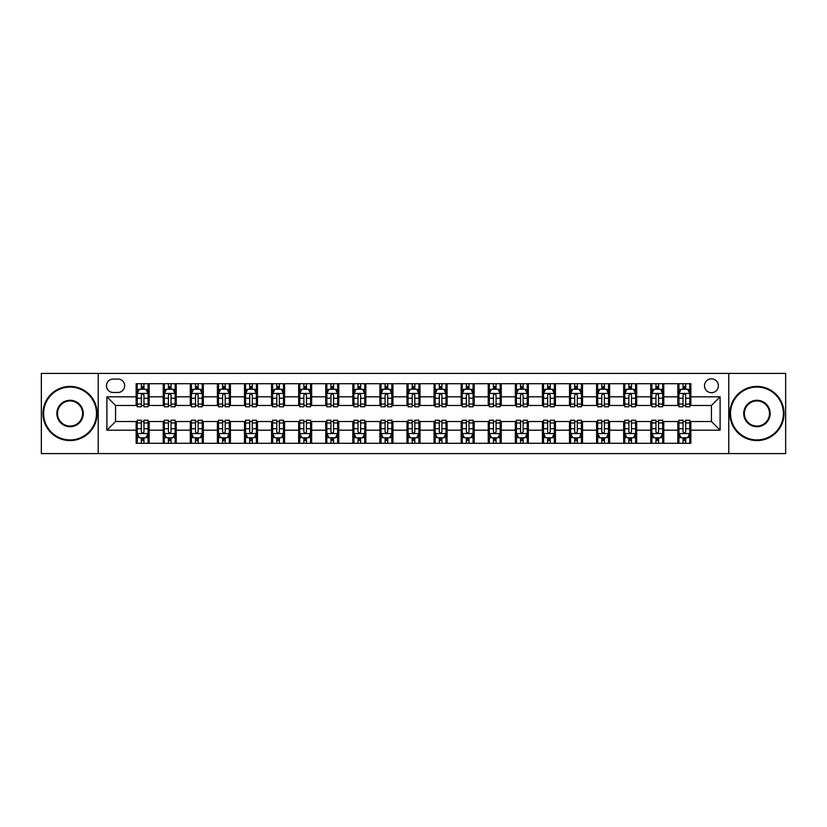 <?xml version="1.0" encoding="UTF-8"?>
<svg xmlns="http://www.w3.org/2000/svg" width="827" height="827" viewBox="0 0 827 827"><rect width="100%" height="100%" fill="white"/><g stroke="black" fill="none" stroke-linecap="round" stroke-linejoin="round"><path stroke-width="1.24" d="M711.437 378.828A6.936 6.936 0 0 0 704.501 385.764A6.936 6.936 0 0 0 711.437 392.701A6.936 6.936 0 0 0 718.374 385.764A6.936 6.936 0 0 0 711.437 378.828M728.773 453.589L785.65 453.589L785.65 373.411L728.773 373.411L728.773 453.589L98.227 453.589L98.227 373.411L41.35 373.411L41.35 453.589L98.227 453.589M113.175 392.484L117.951 392.484A6.719 6.719 0 0 0 124.66 385.764A6.719 6.719 0 0 0 117.951 379.045L113.175 379.045A6.719 6.719 0 0 0 106.466 385.764A6.719 6.719 0 0 0 113.175 392.484M728.773 373.411L98.227 373.411M136.145 430.185L106.9 430.185L106.9 396.815L136.145 396.815L136.145 405.478L115.563 405.478L115.563 421.522L136.145 421.522L136.145 443.293L690.855 443.293L690.855 421.522L711.437 421.522L711.437 405.478L690.855 405.478L690.855 396.815L720.1 396.815L720.1 430.185L690.855 430.185M690.855 396.815L690.855 383.707L136.145 383.707L136.145 396.815M677.851 383.707L677.851 405.478L678.936 405.478M683.05 405.478L685.655 405.478M689.77 405.478L690.855 405.478M677.851 405.478L662.685 405.478M650.766 383.707L650.766 405.478L651.852 405.478M655.966 405.478L658.571 405.478M650.766 405.478L635.601 405.478M623.682 383.707L623.682 405.478L624.767 405.478M628.882 405.478L631.477 405.478M623.682 405.478L608.517 405.478M596.598 383.707L596.598 405.478L597.683 405.478M601.798 405.478L604.392 405.478M596.598 405.478L581.433 405.478M569.514 383.707L569.514 405.478L570.599 405.478M574.713 405.478L577.308 405.478M569.514 405.478L554.338 405.478M542.429 383.707L542.429 405.478L543.504 405.478M547.629 405.478L550.224 405.478M542.429 405.478L527.254 405.478M515.345 383.707L515.345 405.478L516.42 405.478M520.545 405.478L523.14 405.478M515.345 405.478L500.17 405.478M488.25 383.707L488.25 405.478L489.336 405.478M493.45 405.478L496.055 405.478M488.25 405.478L473.085 405.478M461.166 383.707L461.166 405.478L462.252 405.478M466.366 405.478L468.971 405.478M461.166 405.478L446.001 405.478M434.082 383.707L434.082 405.478L435.167 405.478M439.282 405.478L441.887 405.478M434.082 405.478L418.917 405.478M406.998 383.707L406.998 405.478L408.083 405.478M412.197 405.478L414.803 405.478M406.998 405.478L391.833 405.478M379.913 383.707L379.913 405.478L380.999 405.478M385.113 405.478L387.718 405.478M379.913 405.478L364.748 405.478M352.829 383.707L352.829 405.478L353.915 405.478M358.029 405.478L360.634 405.478M352.829 405.478L337.664 405.478M325.745 383.707L325.745 405.478L326.83 405.478M330.945 405.478L333.55 405.478M325.745 405.478L310.58 405.478M298.661 383.707L298.661 405.478L299.746 405.478M303.86 405.478L306.455 405.478M298.661 405.478L283.496 405.478M271.576 383.707L271.576 405.478L272.662 405.478M276.776 405.478L279.371 405.478M271.576 405.478L256.401 405.478M244.492 383.707L244.492 405.478L245.567 405.478M249.692 405.478L252.287 405.478M244.492 405.478L229.317 405.478M217.408 383.707L217.408 405.478L218.483 405.478M222.608 405.478L225.202 405.478M217.408 405.478L202.233 405.478M190.313 383.707L190.313 405.478L191.399 405.478M195.523 405.478L198.118 405.478M190.313 405.478L175.148 405.478M163.229 383.707L163.229 405.478L164.315 405.478M168.429 405.478L171.034 405.478M163.229 405.478L148.064 405.478M136.145 405.478L137.23 405.478M141.345 405.478L143.95 405.478M136.145 421.522L137.23 421.522M141.345 421.522L143.95 421.522M148.064 421.522L149.149 421.522L149.149 443.293M164.315 421.522L149.149 421.522M168.429 421.522L171.034 421.522M175.148 421.522L176.234 421.522L176.234 443.293M191.399 421.522L176.234 421.522M195.523 421.522L198.118 421.522M202.233 421.522L203.318 421.522L203.318 443.293M218.483 421.522L203.318 421.522M222.608 421.522L225.202 421.522M229.317 421.522L230.402 421.522L230.402 443.293M245.567 421.522L230.402 421.522M249.692 421.522L252.287 421.522M256.401 421.522L257.486 421.522L257.486 443.293M272.662 421.522L257.486 421.522M276.776 421.522L279.371 421.522M283.496 421.522L284.571 421.522L284.571 443.293M299.746 421.522L284.571 421.522M303.86 421.522L306.455 421.522M310.58 421.522L311.655 421.522L311.655 443.293M326.83 421.522L311.655 421.522M330.945 421.522L333.55 421.522M337.664 421.522L338.75 421.522L338.75 443.293M353.915 421.522L338.75 421.522M358.029 421.522L360.634 421.522M364.748 421.522L365.834 421.522L365.834 443.293M380.999 421.522L365.834 421.522M385.113 421.522L387.718 421.522M391.833 421.522L392.918 421.522L392.918 443.293M408.083 421.522L392.918 421.522M412.197 421.522L414.803 421.522M418.917 421.522L420.002 421.522L420.002 443.293M435.167 421.522L420.002 421.522M439.282 421.522L441.887 421.522M446.001 421.522L447.087 421.522L447.087 443.293M462.252 421.522L447.087 421.522M466.366 421.522L468.971 421.522M473.085 421.522L474.171 421.522L474.171 443.293M489.336 421.522L474.171 421.522M493.45 421.522L496.055 421.522M500.17 421.522L501.255 421.522L501.255 443.293M516.42 421.522L501.255 421.522M520.545 421.522L523.14 421.522M527.254 421.522L528.339 421.522L528.339 443.293M543.504 421.522L528.339 421.522M547.629 421.522L550.224 421.522M554.338 421.522L555.424 421.522L555.424 443.293M570.599 421.522L555.424 421.522M574.713 421.522L577.308 421.522M581.433 421.522L582.508 421.522L582.508 443.293M597.683 421.522L582.508 421.522M601.798 421.522L604.392 421.522M608.517 421.522L609.592 421.522L609.592 443.293M624.767 421.522L609.592 421.522M628.882 421.522L631.477 421.522M635.601 421.522L636.687 421.522L636.687 443.293M651.852 421.522L636.687 421.522M655.966 421.522L658.571 421.522M662.685 421.522L663.771 421.522L663.771 443.293M678.936 421.522L663.771 421.522M683.05 421.522L685.655 421.522M689.77 421.522L690.855 421.522M149.149 383.707L149.149 405.478M136.145 389.124L137.23 389.124M141.345 389.124L143.95 389.124M148.064 389.124L149.149 389.124M136.145 437.876L137.23 437.876M141.345 437.876L143.95 437.876M148.064 437.876L149.149 437.876M163.229 421.522L163.229 443.293M176.234 383.707L176.234 405.478M163.229 389.124L164.315 389.124M168.429 389.124L171.034 389.124M175.148 389.124L176.234 389.124M163.229 437.876L164.315 437.876M168.429 437.876L171.034 437.876M175.148 437.876L176.234 437.876M190.313 421.522L190.313 443.293M190.313 437.876L191.399 437.876M195.523 437.876L198.118 437.876M202.233 437.876L203.318 437.876M203.318 383.707L203.318 405.478M190.313 389.124L191.399 389.124M195.523 389.124L198.118 389.124M202.233 389.124L203.318 389.124M217.408 421.522L217.408 443.293M217.408 437.876L218.483 437.876M222.608 437.876L225.202 437.876M229.317 437.876L230.402 437.876M230.402 383.707L230.402 405.478M217.408 389.124L218.483 389.124M222.608 389.124L225.202 389.124M229.317 389.124L230.402 389.124M244.492 421.522L244.492 443.293M244.492 437.876L245.567 437.876M249.692 437.876L252.287 437.876M256.401 437.876L257.486 437.876M257.486 383.707L257.486 405.478M244.492 389.124L245.567 389.124M249.692 389.124L252.287 389.124M256.401 389.124L257.486 389.124M271.576 421.522L271.576 443.293M271.576 437.876L272.662 437.876M276.776 437.876L279.371 437.876M283.496 437.876L284.571 437.876M284.571 383.707L284.571 405.478M271.576 389.124L272.662 389.124M276.776 389.124L279.371 389.124M283.496 389.124L284.571 389.124M298.661 421.522L298.661 443.293M298.661 437.876L299.746 437.876M303.86 437.876L306.455 437.876M310.58 437.876L311.655 437.876M311.655 383.707L311.655 405.478M298.661 389.124L299.746 389.124M303.86 389.124L306.455 389.124M310.58 389.124L311.655 389.124M325.745 421.522L325.745 443.293M325.745 437.876L326.83 437.876M330.945 437.876L333.55 437.876M337.664 437.876L338.75 437.876M338.75 383.707L338.75 405.478M325.745 389.124L326.83 389.124M330.945 389.124L333.55 389.124M337.664 389.124L338.75 389.124M352.829 421.522L352.829 443.293M352.829 437.876L353.915 437.876M358.029 437.876L360.634 437.876M364.748 437.876L365.834 437.876M365.834 383.707L365.834 405.478M352.829 389.124L353.915 389.124M358.029 389.124L360.634 389.124M364.748 389.124L365.834 389.124M379.913 421.522L379.913 443.293M379.913 437.876L380.999 437.876M385.113 437.876L387.718 437.876M391.833 437.876L392.918 437.876M392.918 383.707L392.918 405.478M379.913 389.124L380.999 389.124M385.113 389.124L387.718 389.124M391.833 389.124L392.918 389.124M406.998 421.522L406.998 443.293M406.998 437.876L408.083 437.876M412.197 437.876L414.803 437.876M418.917 437.876L420.002 437.876M420.002 383.707L420.002 405.478M406.998 389.124L408.083 389.124M412.197 389.124L414.803 389.124M418.917 389.124L420.002 389.124M434.082 421.522L434.082 443.293M434.082 437.876L435.167 437.876M439.282 437.876L441.887 437.876M446.001 437.876L447.087 437.876M447.087 383.707L447.087 405.478M434.082 389.124L435.167 389.124M439.282 389.124L441.887 389.124M446.001 389.124L447.087 389.124M461.166 421.522L461.166 443.293M461.166 437.876L462.252 437.876M466.366 437.876L468.971 437.876M473.085 437.876L474.171 437.876M474.171 383.707L474.171 405.478M461.166 389.124L462.252 389.124M466.366 389.124L468.971 389.124M473.085 389.124L474.171 389.124M488.25 421.522L488.25 443.293M488.25 437.876L489.336 437.876M493.45 437.876L496.055 437.876M500.17 437.876L501.255 437.876M501.255 383.707L501.255 405.478M488.25 389.124L489.336 389.124M493.45 389.124L496.055 389.124M500.17 389.124L501.255 389.124M515.345 421.522L515.345 443.293M515.345 437.876L516.42 437.876M520.545 437.876L523.14 437.876M527.254 437.876L528.339 437.876M528.339 383.707L528.339 405.478M515.345 389.124L516.42 389.124M520.545 389.124L523.14 389.124M527.254 389.124L528.339 389.124M542.429 421.522L542.429 443.293M542.429 437.876L543.504 437.876M547.629 437.876L550.224 437.876M554.338 437.876L555.424 437.876M555.424 383.707L555.424 405.478M542.429 389.124L543.504 389.124M547.629 389.124L550.224 389.124M554.338 389.124L555.424 389.124M569.514 421.522L569.514 443.293M569.514 437.876L570.599 437.876M574.713 437.876L577.308 437.876M581.433 437.876L582.508 437.876M582.508 383.707L582.508 405.478M569.514 389.124L570.599 389.124M574.713 389.124L577.308 389.124M581.433 389.124L582.508 389.124M596.598 421.522L596.598 443.293M596.598 437.876L597.683 437.876M601.798 437.876L604.392 437.876M608.517 437.876L609.592 437.876M609.592 383.707L609.592 405.478M596.598 389.124L597.683 389.124M601.798 389.124L604.392 389.124M608.517 389.124L609.592 389.124M623.682 421.522L623.682 443.293M623.682 437.876L624.767 437.876M628.882 437.876L631.477 437.876M635.601 437.876L636.687 437.876M636.687 383.707L636.687 405.478M623.682 389.124L624.767 389.124M628.882 389.124L631.477 389.124M635.601 389.124L636.687 389.124M650.766 421.522L650.766 443.293M650.766 437.876L651.852 437.876M655.966 437.876L658.571 437.876M662.685 437.876L663.771 437.876M663.771 383.707L663.771 405.478M650.766 389.124L651.852 389.124M655.966 389.124L658.571 389.124M662.685 389.124L663.771 389.124M677.851 421.522L677.851 443.293M677.851 437.876L678.936 437.876M683.05 437.876L685.655 437.876M689.77 437.876L690.855 437.876M677.851 389.124L678.936 389.124M683.05 389.124L685.655 389.124M689.77 389.124L690.855 389.124M115.563 405.478L106.9 396.815M115.563 421.522L106.9 430.185M720.1 396.815L711.437 405.478M720.1 430.185L711.437 421.522M143.95 386.519L141.345 386.519M148.064 404.062L143.95 404.062L143.95 406.781L148.064 406.781L148.064 393.569L145.903 389.228L139.401 389.228L137.23 393.569L137.23 406.781L141.345 406.781L141.345 404.062L137.23 404.062M137.23 393.569L137.23 383.707M148.064 393.569L148.064 383.707M141.345 389.228L141.345 383.707M143.95 383.707L143.95 389.228M143.95 404.062L143.95 395.192C143.081 393.518 142.213 393.518 141.345 395.192L141.345 404.062M141.345 440.481L143.95 440.481M137.23 422.938L141.345 422.938L141.345 420.219L137.23 420.219L137.23 433.431L139.401 437.772L145.903 437.772L148.064 433.431L148.064 420.219L143.95 420.219L143.95 422.938L148.064 422.938M148.064 433.431L148.064 443.293M137.23 433.431L137.23 443.293M143.95 437.772L143.95 443.293M141.345 443.293L141.345 437.772M141.345 422.938L141.345 431.808C142.213 433.482 143.081 433.482 143.95 431.808L143.95 422.938M171.034 386.519L168.429 386.519M175.148 404.062L171.034 404.062L171.034 406.781L175.148 406.781L175.148 393.569L172.988 389.228L166.485 389.228L164.315 393.569L164.315 406.781L168.429 406.781L168.429 404.062L164.315 404.062M164.315 393.569L164.315 383.707M175.148 393.569L175.148 383.707M168.429 389.228L168.429 383.707M171.034 383.707L171.034 389.228M171.034 404.062L171.034 395.192C170.166 393.518 169.297 393.518 168.429 395.192L168.429 404.062M198.118 386.519L195.523 386.519M202.233 404.062L198.118 404.062L198.118 406.781L202.233 406.781L202.233 393.569L200.072 389.228L193.57 389.228L191.399 393.569L191.399 406.781L195.523 406.781L195.523 404.062L191.399 404.062M191.399 393.569L191.399 383.707M202.233 393.569L202.233 383.707M195.523 389.228L195.523 383.707M198.118 383.707L198.118 389.228M198.118 404.062L198.118 395.192C197.25 393.518 196.381 393.518 195.523 395.192L195.523 404.062M225.202 386.519L222.608 386.519M229.317 404.062L225.202 404.062L225.202 406.781L229.317 406.781L229.317 393.569L227.156 389.228L220.654 389.228L218.483 393.569L218.483 406.781L222.608 406.781L222.608 404.062L218.483 404.062M218.483 393.569L218.483 383.707M229.317 393.569L229.317 383.707M222.608 389.228L222.608 383.707M225.202 383.707L225.202 389.228M225.202 404.062L225.202 395.192C224.334 393.518 223.476 393.518 222.608 395.192L222.608 404.062M168.429 440.481L171.034 440.481M164.315 422.938L168.429 422.938L168.429 420.219L164.315 420.219L164.315 433.431L166.485 437.772L172.988 437.772L175.148 433.431L175.148 420.219L171.034 420.219L171.034 422.938L175.148 422.938M175.148 433.431L175.148 443.293M164.315 433.431L164.315 443.293M171.034 437.772L171.034 443.293M168.429 443.293L168.429 437.772M168.429 422.938L168.429 431.808C169.297 433.482 170.166 433.482 171.034 431.808L171.034 422.938M195.523 440.481L198.118 440.481M191.399 422.938L195.523 422.938L195.523 420.219L191.399 420.219L191.399 433.431L193.57 437.772L200.072 437.772L202.233 433.431L202.233 420.219L198.118 420.219L198.118 422.938L202.233 422.938M202.233 433.431L202.233 443.293M191.399 433.431L191.399 443.293M198.118 437.772L198.118 443.293M195.523 443.293L195.523 437.772M195.523 422.938L195.523 431.808C196.381 433.482 197.25 433.482 198.118 431.808L198.118 422.938M222.608 440.481L225.202 440.481M218.483 422.938L222.608 422.938L222.608 420.219L218.483 420.219L218.483 433.431L220.654 437.772L227.156 437.772L229.317 433.431L229.317 420.219L225.202 420.219L225.202 422.938L229.317 422.938M229.317 433.431L229.317 443.293M218.483 433.431L218.483 443.293M225.202 437.772L225.202 443.293M222.608 443.293L222.608 437.772M222.608 422.938L222.608 431.808C223.466 433.482 224.334 433.482 225.202 431.808L225.202 422.938M252.287 386.519L249.692 386.519M256.401 404.062L252.287 404.062L252.287 406.781L256.401 406.781L256.401 393.569L254.24 389.228L247.738 389.228L245.567 393.569L245.567 406.781L249.692 406.781L249.692 404.062L245.567 404.062M245.567 393.569L245.567 383.707M256.401 393.569L256.401 383.707M249.692 389.228L249.692 383.707M252.287 383.707L252.287 389.228M252.287 404.062L252.287 395.192C251.429 393.518 250.56 393.518 249.692 395.192L249.692 404.062M249.692 440.481L252.287 440.481M245.567 422.938L249.692 422.938L249.692 420.219L245.567 420.219L245.567 433.431L247.738 437.772L254.24 437.772L256.401 433.431L256.401 420.219L252.287 420.219L252.287 422.938L256.401 422.938M256.401 433.431L256.401 443.293M245.567 433.431L245.567 443.293M252.287 437.772L252.287 443.293M249.692 443.293L249.692 437.772M249.692 422.938L249.692 431.808C250.55 433.482 251.418 433.482 252.287 431.808L252.287 422.938M70.057 387.067A26.433 26.433 0 0 0 43.624 413.5A26.433 26.433 0 0 0 70.057 439.933A26.433 26.433 0 0 0 96.49 413.5A26.433 26.433 0 0 0 70.057 387.067M70.057 440.584A27.084 27.084 0 0 1 42.973 413.5A27.084 27.084 0 0 1 70.057 386.416A27.084 27.084 0 0 1 97.141 413.5A27.084 27.084 0 0 1 70.057 440.584M70.057 400.278A13.222 13.222 0 0 1 83.279 413.5A13.222 13.222 0 0 1 70.057 426.722A13.222 13.222 0 0 1 56.846 413.5A13.222 13.222 0 0 1 70.057 400.278M70.057 426.07A12.57 12.57 0 0 0 82.628 413.5A12.57 12.57 0 0 0 70.057 400.93A12.57 12.57 0 0 0 57.497 413.5A12.57 12.57 0 0 0 70.057 426.07M756.943 387.067A26.433 26.433 0 0 0 730.51 413.5A26.433 26.433 0 0 0 756.943 439.933A26.433 26.433 0 0 0 783.376 413.5A26.433 26.433 0 0 0 756.943 387.067M756.943 440.584A27.084 27.084 0 0 1 729.859 413.5A27.084 27.084 0 0 1 756.943 386.416A27.084 27.084 0 0 1 784.027 413.5A27.084 27.084 0 0 1 756.943 440.584M756.943 400.278A13.222 13.222 0 0 1 770.154 413.5A13.222 13.222 0 0 1 756.943 426.722A13.222 13.222 0 0 1 743.721 413.5A13.222 13.222 0 0 1 756.943 400.278M756.943 426.07A12.57 12.57 0 0 0 769.503 413.5A12.57 12.57 0 0 0 756.943 400.93A12.57 12.57 0 0 0 744.372 413.5A12.57 12.57 0 0 0 756.943 426.07M279.371 386.519L276.776 386.519M283.496 404.062L279.371 404.062L279.371 406.781L283.496 406.781L283.496 393.569L281.325 389.228L274.822 389.228L272.662 393.569L272.662 406.781L276.776 406.781L276.776 404.062L272.662 404.062M272.662 393.569L272.662 383.707M283.496 393.569L283.496 383.707M276.776 389.228L276.776 383.707M279.371 383.707L279.371 389.228M279.371 404.062L279.371 395.192C278.513 393.518 277.645 393.518 276.776 395.192L276.776 404.062M306.455 386.519L303.86 386.519M310.58 404.062L306.455 404.062L306.455 406.781L310.58 406.781L310.58 393.569L308.409 389.228L301.907 389.228L299.746 393.569L299.746 406.781L303.86 406.781L303.86 404.062L299.746 404.062M299.746 393.569L299.746 383.707M310.58 393.569L310.58 383.707M303.86 389.228L303.86 383.707M306.455 383.707L306.455 389.228M306.455 404.062L306.455 395.192C305.597 393.518 304.729 393.518 303.86 395.192L303.86 404.062M333.55 386.519L330.945 386.519M337.664 404.062L333.55 404.062L333.55 406.781L337.664 406.781L337.664 393.569L335.493 389.228L328.991 389.228L326.83 393.569L326.83 406.781L330.945 406.781L330.945 404.062L326.83 404.062M326.83 393.569L326.83 383.707M337.664 393.569L337.664 383.707M330.945 389.228L330.945 383.707M333.55 383.707L333.55 389.228M333.55 404.062L333.55 395.192C332.681 393.518 331.813 393.518 330.945 395.192L330.945 404.062M360.634 386.519L358.029 386.519M364.748 404.062L360.634 404.062L360.634 406.781L364.748 406.781L364.748 393.569L362.577 389.228L356.075 389.228L353.915 393.569L353.915 406.781L358.029 406.781L358.029 404.062L353.915 404.062M353.915 393.569L353.915 383.707M364.748 393.569L364.748 383.707M358.029 389.228L358.029 383.707M360.634 383.707L360.634 389.228M360.634 404.062L360.634 395.192C359.766 393.518 358.897 393.518 358.029 395.192L358.029 404.062M387.718 386.519L385.113 386.519M391.833 404.062L387.718 404.062L387.718 406.781L391.833 406.781L391.833 393.569L389.662 389.228L383.17 389.228L380.999 393.569L380.999 406.781L385.113 406.781L385.113 404.062L380.999 404.062M380.999 393.569L380.999 383.707M391.833 393.569L391.833 383.707M385.113 389.228L385.113 383.707M387.718 383.707L387.718 389.228M387.718 404.062L387.718 395.192C386.85 393.518 385.982 393.518 385.113 395.192L385.113 404.062M276.776 440.481L279.371 440.481M272.662 422.938L276.776 422.938L276.776 420.219L272.662 420.219L272.662 433.431L274.822 437.772L281.325 437.772L283.496 433.431L283.496 420.219L279.371 420.219L279.371 422.938L283.496 422.938M283.496 433.431L283.496 443.293M272.662 433.431L272.662 443.293M279.371 437.772L279.371 443.293M276.776 443.293L276.776 437.772M276.776 422.938L276.776 431.808C277.645 433.482 278.503 433.482 279.371 431.808L279.371 422.938M303.86 440.481L306.455 440.481M299.746 422.938L303.86 422.938L303.86 420.219L299.746 420.219L299.746 433.431L301.907 437.772L308.409 437.772L310.58 433.431L310.58 420.219L306.455 420.219L306.455 422.938L310.58 422.938M310.58 433.431L310.58 443.293M299.746 433.431L299.746 443.293M306.455 437.772L306.455 443.293M303.86 443.293L303.86 437.772M303.86 422.938L303.86 431.808C304.729 433.482 305.587 433.482 306.455 431.808L306.455 422.938M330.945 440.481L333.55 440.481M326.83 422.938L330.945 422.938L330.945 420.219L326.83 420.219L326.83 433.431L328.991 437.772L335.493 437.772L337.664 433.431L337.664 420.219L333.55 420.219L333.55 422.938L337.664 422.938M337.664 433.431L337.664 443.293M326.83 433.431L326.83 443.293M333.55 437.772L333.55 443.293M330.945 443.293L330.945 437.772M330.945 422.938L330.945 431.808C331.813 433.482 332.681 433.482 333.55 431.808L333.55 422.938M358.029 440.481L360.634 440.481M353.915 422.938L358.029 422.938L358.029 420.219L353.915 420.219L353.915 433.431L356.075 437.772L362.577 437.772L364.748 433.431L364.748 420.219L360.634 420.219L360.634 422.938L364.748 422.938M364.748 433.431L364.748 443.293M353.915 433.431L353.915 443.293M360.634 437.772L360.634 443.293M358.029 443.293L358.029 437.772M358.029 422.938L358.029 431.808C358.897 433.482 359.766 433.482 360.634 431.808L360.634 422.938M385.113 440.481L387.718 440.481M380.999 422.938L385.113 422.938L385.113 420.219L380.999 420.219L380.999 433.431L383.17 437.772L389.662 437.772L391.833 433.431L391.833 420.219L387.718 420.219L387.718 422.938L391.833 422.938M391.833 433.431L391.833 443.293M380.999 433.431L380.999 443.293M387.718 437.772L387.718 443.293M385.113 443.293L385.113 437.772M385.113 422.938L385.113 431.808C385.982 433.482 386.85 433.482 387.718 431.808L387.718 422.938M414.803 386.519L412.197 386.519M418.917 404.062L414.803 404.062L414.803 406.781L418.917 406.781L418.917 393.569L416.746 389.228L410.254 389.228L408.083 393.569L408.083 406.781L412.197 406.781L412.197 404.062L408.083 404.062M408.083 393.569L408.083 383.707M418.917 393.569L418.917 383.707M412.197 389.228L412.197 383.707M414.803 383.707L414.803 389.228M414.803 404.062L414.803 395.192C413.934 393.518 413.066 393.518 412.197 395.192L412.197 404.062M412.197 440.481L414.803 440.481M408.083 422.938L412.197 422.938L412.197 420.219L408.083 420.219L408.083 433.431L410.254 437.772L416.746 437.772L418.917 433.431L418.917 420.219L414.803 420.219L414.803 422.938L418.917 422.938M418.917 433.431L418.917 443.293M408.083 433.431L408.083 443.293M414.803 437.772L414.803 443.293M412.197 443.293L412.197 437.772M412.197 422.938L412.197 431.808C413.066 433.482 413.934 433.482 414.803 431.808L414.803 422.938M441.887 386.519L439.282 386.519M446.001 404.062L441.887 404.062L441.887 406.781L446.001 406.781L446.001 393.569L443.83 389.228L437.338 389.228L435.167 393.569L435.167 406.781L439.282 406.781L439.282 404.062L435.167 404.062M435.167 393.569L435.167 383.707M446.001 393.569L446.001 383.707M439.282 389.228L439.282 383.707M441.887 383.707L441.887 389.228M441.887 404.062L441.887 395.192C441.018 393.518 440.15 393.518 439.282 395.192L439.282 404.062M439.282 440.481L441.887 440.481M435.167 422.938L439.282 422.938L439.282 420.219L435.167 420.219L435.167 433.431L437.338 437.772L443.83 437.772L446.001 433.431L446.001 420.219L441.887 420.219L441.887 422.938L446.001 422.938M446.001 433.431L446.001 443.293M435.167 433.431L435.167 443.293M441.887 437.772L441.887 443.293M439.282 443.293L439.282 437.772M439.282 422.938L439.282 431.808C440.15 433.482 441.018 433.482 441.887 431.808L441.887 422.938M468.971 386.519L466.366 386.519M473.085 404.062L468.971 404.062L468.971 406.781L473.085 406.781L473.085 393.569L470.925 389.228L464.423 389.228L462.252 393.569L462.252 406.781L466.366 406.781L466.366 404.062L462.252 404.062M462.252 393.569L462.252 383.707M473.085 393.569L473.085 383.707M466.366 389.228L466.366 383.707M468.971 383.707L468.971 389.228M468.971 404.062L468.971 395.192C468.103 393.518 467.234 393.518 466.366 395.192L466.366 404.062M466.366 440.481L468.971 440.481M462.252 422.938L466.366 422.938L466.366 420.219L462.252 420.219L462.252 433.431L464.423 437.772L470.925 437.772L473.085 433.431L473.085 420.219L468.971 420.219L468.971 422.938L473.085 422.938M473.085 433.431L473.085 443.293M462.252 433.431L462.252 443.293M468.971 437.772L468.971 443.293M466.366 443.293L466.366 437.772M466.366 422.938L466.366 431.808C467.234 433.482 468.103 433.482 468.971 431.808L468.971 422.938M496.055 386.519L493.45 386.519M500.17 404.062L496.055 404.062L496.055 406.781L500.17 406.781L500.17 393.569L498.009 389.228L491.507 389.228L489.336 393.569L489.336 406.781L493.45 406.781L493.45 404.062L489.336 404.062M489.336 393.569L489.336 383.707M500.17 393.569L500.17 383.707M493.45 389.228L493.45 383.707M496.055 383.707L496.055 389.228M496.055 404.062L496.055 395.192C495.187 393.518 494.319 393.518 493.45 395.192L493.45 404.062M493.45 440.481L496.055 440.481M489.336 422.938L493.45 422.938L493.45 420.219L489.336 420.219L489.336 433.431L491.507 437.772L498.009 437.772L500.17 433.431L500.17 420.219L496.055 420.219L496.055 422.938L500.17 422.938M500.17 433.431L500.17 443.293M489.336 433.431L489.336 443.293M496.055 437.772L496.055 443.293M493.45 443.293L493.45 437.772M493.45 422.938L493.45 431.808C494.319 433.482 495.187 433.482 496.055 431.808L496.055 422.938M523.14 386.519L520.545 386.519M527.254 404.062L523.14 404.062L523.14 406.781L527.254 406.781L527.254 393.569L525.093 389.228L518.591 389.228L516.42 393.569L516.42 406.781L520.545 406.781L520.545 404.062L516.42 404.062M516.42 393.569L516.42 383.707M527.254 393.569L527.254 383.707M520.545 389.228L520.545 383.707M523.14 383.707L523.14 389.228M523.14 404.062L523.14 395.192C522.271 393.518 521.413 393.518 520.545 395.192L520.545 404.062M520.545 440.481L523.14 440.481M516.42 422.938L520.545 422.938L520.545 420.219L516.42 420.219L516.42 433.431L518.591 437.772L525.093 437.772L527.254 433.431L527.254 420.219L523.14 420.219L523.14 422.938L527.254 422.938M527.254 433.431L527.254 443.293M516.42 433.431L516.42 443.293M523.14 437.772L523.14 443.293M520.545 443.293L520.545 437.772M520.545 422.938L520.545 431.808C521.403 433.482 522.271 433.482 523.14 431.808L523.14 422.938M550.224 386.519L547.629 386.519M554.338 404.062L550.224 404.062L550.224 406.781L554.338 406.781L554.338 393.569L552.178 389.228L545.675 389.228L543.504 393.569L543.504 406.781L547.629 406.781L547.629 404.062L543.504 404.062M543.504 393.569L543.504 383.707M554.338 393.569L554.338 383.707M547.629 389.228L547.629 383.707M550.224 383.707L550.224 389.228M550.224 404.062L550.224 395.192C549.355 393.518 548.497 393.518 547.629 395.192L547.629 404.062M547.629 440.481L550.224 440.481M543.504 422.938L547.629 422.938L547.629 420.219L543.504 420.219L543.504 433.431L545.675 437.772L552.178 437.772L554.338 433.431L554.338 420.219L550.224 420.219L550.224 422.938L554.338 422.938M554.338 433.431L554.338 443.293M543.504 433.431L543.504 443.293M550.224 437.772L550.224 443.293M547.629 443.293L547.629 437.772M547.629 422.938L547.629 431.808C548.487 433.482 549.355 433.482 550.224 431.808L550.224 422.938M577.308 386.519L574.713 386.519M581.433 404.062L577.308 404.062L577.308 406.781L581.433 406.781L581.433 393.569L579.262 389.228L572.76 389.228L570.599 393.569L570.599 406.781L574.713 406.781L574.713 404.062L570.599 404.062M570.599 393.569L570.599 383.707M581.433 393.569L581.433 383.707M574.713 389.228L574.713 383.707M577.308 383.707L577.308 389.228M577.308 404.062L577.308 395.192C576.45 393.518 575.582 393.518 574.713 395.192L574.713 404.062M604.392 386.519L601.798 386.519M608.517 404.062L604.392 404.062L604.392 406.781L608.517 406.781L608.517 393.569L606.346 389.228L599.844 389.228L597.683 393.569L597.683 406.781L601.798 406.781L601.798 404.062L597.683 404.062M597.683 393.569L597.683 383.707M608.517 393.569L608.517 383.707M601.798 389.228L601.798 383.707M604.392 383.707L604.392 389.228M604.392 404.062L604.392 395.192C603.534 393.518 602.666 393.518 601.798 395.192L601.798 404.062M631.477 386.519L628.882 386.519M635.601 404.062L631.477 404.062L631.477 406.781L635.601 406.781L635.601 393.569L633.43 389.228L626.928 389.228L624.767 393.569L624.767 406.781L628.882 406.781L628.882 404.062L624.767 404.062M624.767 393.569L624.767 383.707M635.601 393.569L635.601 383.707M628.882 389.228L628.882 383.707M631.477 383.707L631.477 389.228M631.477 404.062L631.477 395.192C630.619 393.518 629.75 393.518 628.882 395.192L628.882 404.062M658.571 386.519L655.966 386.519M662.685 404.062L658.571 404.062L658.571 406.781L662.685 406.781L662.685 393.569L660.515 389.228L654.012 389.228L651.852 393.569L651.852 406.781L655.966 406.781L655.966 404.062L651.852 404.062M651.852 393.569L651.852 383.707M662.685 393.569L662.685 383.707M655.966 389.228L655.966 383.707M658.571 383.707L658.571 389.228M658.571 404.062L658.571 395.192C657.703 393.518 656.834 393.518 655.966 395.192L655.966 404.062M685.655 386.519L683.05 386.519M689.77 404.062L685.655 404.062L685.655 406.781L689.77 406.781L689.77 393.569L687.599 389.228L681.097 389.228L678.936 393.569L678.936 406.781L683.05 406.781L683.05 404.062L678.936 404.062M678.936 393.569L678.936 383.707M689.77 393.569L689.77 383.707M683.05 389.228L683.05 383.707M685.655 383.707L685.655 389.228M685.655 404.062L685.655 395.192C684.787 393.518 683.919 393.518 683.05 395.192L683.05 404.062M574.713 440.481L577.308 440.481M570.599 422.938L574.713 422.938L574.713 420.219L570.599 420.219L570.599 433.431L572.76 437.772L579.262 437.772L581.433 433.431L581.433 420.219L577.308 420.219L577.308 422.938L581.433 422.938M581.433 433.431L581.433 443.293M570.599 433.431L570.599 443.293M577.308 437.772L577.308 443.293M574.713 443.293L574.713 437.772M574.713 422.938L574.713 431.808C575.571 433.482 576.44 433.482 577.308 431.808L577.308 422.938M601.798 440.481L604.392 440.481M597.683 422.938L601.798 422.938L601.798 420.219L597.683 420.219L597.683 433.431L599.844 437.772L606.346 437.772L608.517 433.431L608.517 420.219L604.392 420.219L604.392 422.938L608.517 422.938M608.517 433.431L608.517 443.293M597.683 433.431L597.683 443.293M604.392 437.772L604.392 443.293M601.798 443.293L601.798 437.772M601.798 422.938L601.798 431.808C602.666 433.482 603.524 433.482 604.392 431.808L604.392 422.938M628.882 440.481L631.477 440.481M624.767 422.938L628.882 422.938L628.882 420.219L624.767 420.219L624.767 433.431L626.928 437.772L633.43 437.772L635.601 433.431L635.601 420.219L631.477 420.219L631.477 422.938L635.601 422.938M635.601 433.431L635.601 443.293M624.767 433.431L624.767 443.293M631.477 437.772L631.477 443.293M628.882 443.293L628.882 437.772M628.882 422.938L628.882 431.808C629.75 433.482 630.619 433.482 631.477 431.808L631.477 422.938M655.966 440.481L658.571 440.481M651.852 422.938L655.966 422.938L655.966 420.219L651.852 420.219L651.852 433.431L654.012 437.772L660.515 437.772L662.685 433.431L662.685 420.219L658.571 420.219L658.571 422.938L662.685 422.938M662.685 433.431L662.685 443.293M651.852 433.431L651.852 443.293M658.571 437.772L658.571 443.293M655.966 443.293L655.966 437.772M655.966 422.938L655.966 431.808C656.834 433.482 657.703 433.482 658.571 431.808L658.571 422.938M683.05 440.481L685.655 440.481M678.936 422.938L683.05 422.938L683.05 420.219L678.936 420.219L678.936 433.431L681.097 437.772L687.599 437.772L689.77 433.431L689.77 420.219L685.655 420.219L685.655 422.938L689.77 422.938M689.77 433.431L689.77 443.293M678.936 433.431L678.936 443.293M685.655 437.772L685.655 443.293M683.05 443.293L683.05 437.772M683.05 422.938L683.05 431.808C683.919 433.482 684.787 433.482 685.655 431.808L685.655 422.938M163.229 430.185L149.149 430.185M163.229 396.815L149.149 396.815M190.313 396.815L176.234 396.815M190.313 430.185L176.234 430.185M217.408 396.815L203.318 396.815M217.408 430.185L203.318 430.185M244.492 396.815L230.402 396.815M244.492 430.185L230.402 430.185M271.576 396.815L257.486 396.815M271.576 430.185L257.486 430.185M298.661 396.815L284.571 396.815M298.661 430.185L284.571 430.185M325.745 396.815L311.655 396.815M325.745 430.185L311.655 430.185M352.829 396.815L338.75 396.815M352.829 430.185L338.75 430.185M379.913 396.815L365.834 396.815M379.913 430.185L365.834 430.185M406.998 396.815L392.918 396.815M406.998 430.185L392.918 430.185M434.082 396.815L420.002 396.815M434.082 430.185L420.002 430.185M461.166 396.815L447.087 396.815M461.166 430.185L447.087 430.185M488.25 396.815L474.171 396.815M488.25 430.185L474.171 430.185M515.345 396.815L501.255 396.815M515.345 430.185L501.255 430.185M542.429 396.815L528.339 396.815M542.429 430.185L528.339 430.185M569.514 396.815L555.424 396.815M569.514 430.185L555.424 430.185M596.598 396.815L582.508 396.815M596.598 430.185L582.508 430.185M623.682 396.815L609.592 396.815M623.682 430.185L609.592 430.185M650.766 396.815L636.687 396.815M650.766 430.185L636.687 430.185M677.851 396.815L663.771 396.815M677.851 430.185L663.771 430.185M148.012 393.456L137.282 393.456M137.23 389.496L139.267 389.496M146.028 389.496L148.064 389.496M141.345 398.263L137.23 398.263M148.064 398.263L143.95 398.263M143.95 387.904L141.345 387.904M137.282 433.544L148.012 433.544M148.064 437.504L146.028 437.504M139.267 437.504L137.23 437.504M143.95 428.737L148.064 428.737M137.23 428.737L141.345 428.737M141.345 439.096L143.95 439.096M175.097 393.456L164.366 393.456M164.315 389.496L166.351 389.496M173.112 389.496L175.148 389.496M168.429 398.263L164.315 398.263M175.148 398.263L171.034 398.263M171.034 387.904L168.429 387.904M202.181 393.456L191.461 393.456M191.399 389.496L193.435 389.496M200.196 389.496L202.233 389.496M195.523 398.263L191.399 398.263M202.233 398.263L198.118 398.263M198.118 387.904L195.523 387.904M229.265 393.456L218.545 393.456M218.483 389.496L220.52 389.496M227.28 389.496L229.317 389.496M222.608 398.263L218.483 398.263M229.317 398.263L225.202 398.263M225.202 387.904L222.608 387.904M164.366 433.544L175.097 433.544M175.148 437.504L173.112 437.504M166.351 437.504L164.315 437.504M171.034 428.737L175.148 428.737M164.315 428.737L168.429 428.737M168.429 439.096L171.034 439.096M191.461 433.544L202.181 433.544M202.233 437.504L200.196 437.504M193.435 437.504L191.399 437.504M198.118 428.737L202.233 428.737M191.399 428.737L195.523 428.737M195.523 439.096L198.118 439.096M218.545 433.544L229.265 433.544M229.317 437.504L227.28 437.504M220.52 437.504L218.483 437.504M225.202 428.737L229.317 428.737M218.483 428.737L222.608 428.737M222.608 439.096L225.202 439.096M256.349 393.456L245.629 393.456M245.567 389.496L247.604 389.496M254.365 389.496L256.401 389.496M249.692 398.263L245.567 398.263M256.401 398.263L252.287 398.263M252.287 387.904L249.692 387.904M245.629 433.544L256.349 433.544M256.401 437.504L254.365 437.504M247.604 437.504L245.567 437.504M252.287 428.737L256.401 428.737M245.567 428.737L249.692 428.737M249.692 439.096L252.287 439.096M283.434 393.456L272.714 393.456M272.662 389.496L274.698 389.496M281.459 389.496L283.496 389.496M276.776 398.263L272.662 398.263M283.496 398.263L279.371 398.263M279.371 387.904L276.776 387.904M310.518 393.456L299.798 393.456M299.746 389.496L301.783 389.496M308.543 389.496L310.58 389.496M303.86 398.263L299.746 398.263M310.58 398.263L306.455 398.263M306.455 387.904L303.86 387.904M337.612 393.456L326.882 393.456M326.83 389.496L328.867 389.496M335.628 389.496L337.664 389.496M330.945 398.263L326.83 398.263M337.664 398.263L333.55 398.263M333.55 387.904L330.945 387.904M364.697 393.456L353.966 393.456M353.915 389.496L355.951 389.496M362.712 389.496L364.748 389.496M358.029 398.263L353.915 398.263M364.748 398.263L360.634 398.263M360.634 387.904L358.029 387.904M391.781 393.456L381.051 393.456M380.999 389.496L383.035 389.496M389.796 389.496L391.833 389.496M385.113 398.263L380.999 398.263M391.833 398.263L387.718 398.263M387.718 387.904L385.113 387.904M272.714 433.544L283.434 433.544M283.496 437.504L281.459 437.504M274.698 437.504L272.662 437.504M279.371 428.737L283.496 428.737M272.662 428.737L276.776 428.737M276.776 439.096L279.371 439.096M299.798 433.544L310.518 433.544M310.58 437.504L308.543 437.504M301.783 437.504L299.746 437.504M306.455 428.737L310.58 428.737M299.746 428.737L303.86 428.737M303.86 439.096L306.455 439.096M326.882 433.544L337.612 433.544M337.664 437.504L335.628 437.504M328.867 437.504L326.83 437.504M333.55 428.737L337.664 428.737M326.83 428.737L330.945 428.737M330.945 439.096L333.55 439.096M353.966 433.544L364.697 433.544M364.748 437.504L362.712 437.504M355.951 437.504L353.915 437.504M360.634 428.737L364.748 428.737M353.915 428.737L358.029 428.737M358.029 439.096L360.634 439.096M381.051 433.544L391.781 433.544M391.833 437.504L389.796 437.504M383.035 437.504L380.999 437.504M387.718 428.737L391.833 428.737M380.999 428.737L385.113 428.737M385.113 439.096L387.718 439.096M418.865 393.456L408.135 393.456M408.083 389.496L410.12 389.496M416.88 389.496L418.917 389.496M412.197 398.263L408.083 398.263M418.917 398.263L414.803 398.263M414.803 387.904L412.197 387.904M408.135 433.544L418.865 433.544M418.917 437.504L416.88 437.504M410.12 437.504L408.083 437.504M414.803 428.737L418.917 428.737M408.083 428.737L412.197 428.737M412.197 439.096L414.803 439.096M445.949 393.456L435.219 393.456M435.167 389.496L437.204 389.496M443.965 389.496L446.001 389.496M439.282 398.263L435.167 398.263M446.001 398.263L441.887 398.263M441.887 387.904L439.282 387.904M435.219 433.544L445.949 433.544M446.001 437.504L443.965 437.504M437.204 437.504L435.167 437.504M441.887 428.737L446.001 428.737M435.167 428.737L439.282 428.737M439.282 439.096L441.887 439.096M473.034 393.456L462.303 393.456M462.252 389.496L464.288 389.496M471.049 389.496L473.085 389.496M466.366 398.263L462.252 398.263M473.085 398.263L468.971 398.263M468.971 387.904L466.366 387.904M462.303 433.544L473.034 433.544M473.085 437.504L471.049 437.504M464.288 437.504L462.252 437.504M468.971 428.737L473.085 428.737M462.252 428.737L466.366 428.737M466.366 439.096L468.971 439.096M500.118 393.456L489.388 393.456M489.336 389.496L491.372 389.496M498.133 389.496L500.17 389.496M493.45 398.263L489.336 398.263M500.17 398.263L496.055 398.263M496.055 387.904L493.45 387.904M489.388 433.544L500.118 433.544M500.17 437.504L498.133 437.504M491.372 437.504L489.336 437.504M496.055 428.737L500.17 428.737M489.336 428.737L493.45 428.737M493.45 439.096L496.055 439.096M527.202 393.456L516.482 393.456M516.42 389.496L518.457 389.496M525.217 389.496L527.254 389.496M520.545 398.263L516.42 398.263M527.254 398.263L523.14 398.263M523.14 387.904L520.545 387.904M516.482 433.544L527.202 433.544M527.254 437.504L525.217 437.504M518.457 437.504L516.42 437.504M523.14 428.737L527.254 428.737M516.42 428.737L520.545 428.737M520.545 439.096L523.14 439.096M554.286 393.456L543.566 393.456M543.504 389.496L545.541 389.496M552.302 389.496L554.338 389.496M547.629 398.263L543.504 398.263M554.338 398.263L550.224 398.263M550.224 387.904L547.629 387.904M543.566 433.544L554.286 433.544M554.338 437.504L552.302 437.504M545.541 437.504L543.504 437.504M550.224 428.737L554.338 428.737M543.504 428.737L547.629 428.737M547.629 439.096L550.224 439.096M581.371 393.456L570.651 393.456M570.599 389.496L572.635 389.496M579.396 389.496L581.433 389.496M574.713 398.263L570.599 398.263M581.433 398.263L577.308 398.263M577.308 387.904L574.713 387.904M608.455 393.456L597.735 393.456M597.683 389.496L599.72 389.496M606.48 389.496L608.517 389.496M601.798 398.263L597.683 398.263M608.517 398.263L604.392 398.263M604.392 387.904L601.798 387.904M635.539 393.456L624.819 393.456M624.767 389.496L626.804 389.496M633.565 389.496L635.601 389.496M628.882 398.263L624.767 398.263M635.601 398.263L631.477 398.263M631.477 387.904L628.882 387.904M662.634 393.456L651.903 393.456M651.852 389.496L653.888 389.496M660.649 389.496L662.685 389.496M655.966 398.263L651.852 398.263M662.685 398.263L658.571 398.263M658.571 387.904L655.966 387.904M689.718 393.456L678.988 393.456M678.936 389.496L680.972 389.496M687.733 389.496L689.77 389.496M683.05 398.263L678.936 398.263M689.77 398.263L685.655 398.263M685.655 387.904L683.05 387.904M570.651 433.544L581.371 433.544M581.433 437.504L579.396 437.504M572.635 437.504L570.599 437.504M577.308 428.737L581.433 428.737M570.599 428.737L574.713 428.737M574.713 439.096L577.308 439.096M597.735 433.544L608.455 433.544M608.517 437.504L606.48 437.504M599.72 437.504L597.683 437.504M604.392 428.737L608.517 428.737M597.683 428.737L601.798 428.737M601.798 439.096L604.392 439.096M624.819 433.544L635.539 433.544M635.601 437.504L633.565 437.504M626.804 437.504L624.767 437.504M631.477 428.737L635.601 428.737M624.767 428.737L628.882 428.737M628.882 439.096L631.477 439.096M651.903 433.544L662.634 433.544M662.685 437.504L660.649 437.504M653.888 437.504L651.852 437.504M658.571 428.737L662.685 428.737M651.852 428.737L655.966 428.737M655.966 439.096L658.571 439.096M678.988 433.544L689.718 433.544M689.77 437.504L687.733 437.504M680.972 437.504L678.936 437.504M685.655 428.737L689.77 428.737M678.936 428.737L683.05 428.737M683.05 439.096L685.655 439.096"/></g></svg>
